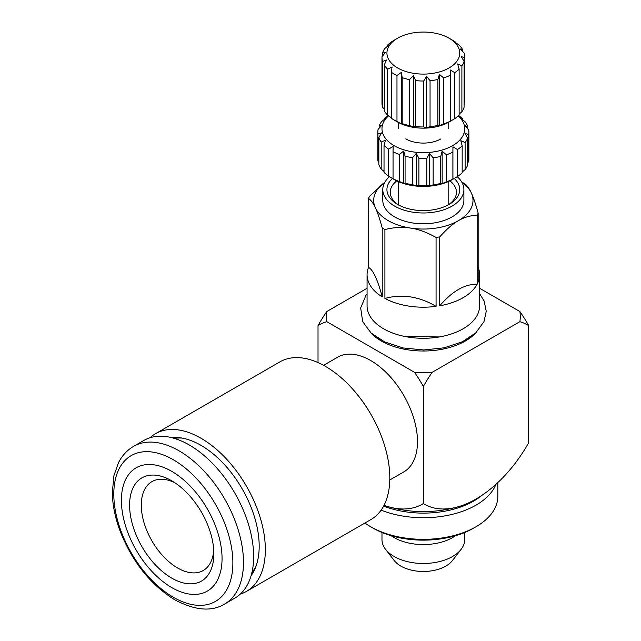 <?xml version="1.0" encoding="UTF-8"?>
<svg xmlns="http://www.w3.org/2000/svg" width="641" height="641" viewBox="0 0 641 641"><rect width="100%" height="100%" fill="white"/><g stroke="black" fill="none" stroke-linecap="round" stroke-linejoin="round"><path stroke-width="0.96" d="M450.262 121.285A36.417 21.025 180 0 1 397.596 121.998L394.087 119.971A41.377 23.893 -0 0 0 396.979 121.486L401.418 123.745L402.187 123.609A41.377 23.893 -0 0 0 409.503 125.588L413.413 126.998L415.656 126.549A41.377 23.893 -0 0 0 423.709 126.966L426.61 127.679L430.055 126.654A41.377 23.893 -0 0 0 437.867 125.444L439.414 125.708L443.644 123.897A41.377 23.893 -0 0 0 450.262 121.221L450.262 75.269L450.262 121.317L454.773 118.617A41.377 23.893 -0 0 0 459.132 115.076L459.132 69.124L457.642 63.964L461.897 65.807L461.897 111.758A41.377 23.893 -0 0 0 464.084 107.271L464.084 61.32L461.232 56.6L464.717 57.658L464.717 103.61A41.377 23.893 -0 0 0 464.725 103.073L464.725 57.129A41.377 23.893 180 0 1 464.717 57.658M464.717 103.61L464.084 104.411M461.897 111.758L459.132 114.098M396.979 121.486L396.979 75.534A41.377 23.893 180 0 1 391.282 72.225L391.282 118.176A41.377 23.893 -0 0 0 394.087 119.971M391.282 117.76L387.645 115.156A41.377 23.893 -0 0 1 384.263 110.917L384.263 64.965A41.377 23.893 180 0 0 387.645 69.204L387.645 115.156M384.263 109.05L382.637 107.359A41.377 23.893 -0 0 1 381.972 103.073A41.377 23.893 -0 0 1 381.972 102.704M455.591 42.586L455.591 42.154A41.377 23.893 180 0 0 452.61 40.239L449.093 38.212A36.417 21.025 180 0 1 450.495 67.081A36.417 21.025 180 0 1 400.641 69.508A36.417 21.025 180 0 1 393.654 40.904A36.417 21.025 180 0 1 397.596 38.212A36.417 21.025 180 0 1 449.093 38.212M462.522 51.336L462.522 49.437A41.377 23.893 180 0 0 459.188 45.191L454.757 42.01L455.591 42.154M464.725 57.129A41.377 23.893 180 0 0 464.108 53.003L460.23 48.972L462.522 49.437M464.084 61.32A41.377 23.893 180 0 1 461.897 65.807M454.773 118.617L454.773 72.665A41.377 23.893 180 0 0 459.132 69.124M443.644 123.897L443.644 77.946A41.377 23.893 180 0 0 450.262 75.269L450.262 69.965L454.773 72.665M437.867 125.444L437.867 79.5L439.414 74.348L439.414 125.708M439.414 74.348L443.644 77.946M430.055 126.654L430.055 80.702A41.377 23.893 180 0 0 437.867 79.5M423.709 126.966L423.709 81.014L426.61 76.319L426.61 127.679M426.61 76.319L430.055 80.702M415.656 126.549L415.656 80.598A41.377 23.893 180 0 0 423.709 81.014M409.503 125.588L409.503 79.644L413.413 75.638L413.413 126.998M413.413 75.638L415.656 80.598M402.187 123.609L402.187 77.657A41.377 23.893 180 0 0 409.503 79.644M396.979 75.534L401.418 72.393L401.418 123.745M401.418 72.393L402.187 77.657M387.645 69.204L392.084 66.96L391.282 72.225M382.637 107.359L382.637 61.408L386.531 60.014L384.263 64.965M382.637 61.408A41.377 23.893 180 0 1 381.972 57.129A41.377 23.893 180 0 1 381.972 56.761L385.441 52.394L382.565 53.091L382.565 56.007M382.565 53.091A41.377 23.893 180 0 1 384.696 48.596L388.943 45.014L387.428 45.271L387.428 46.272M387.428 45.271A41.377 23.893 180 0 1 389.608 43.3A41.377 23.893 180 0 1 392.108 41.465L396.242 38.997M388.558 115.821A41.377 23.893 0 0 0 396.194 146.781A41.377 23.893 0 0 0 450.359 146.853A41.377 23.893 0 0 0 458.243 115.917M388.109 115.492A45.519 26.281 0 0 0 384.736 118.216L386.066 118.008L381.74 121.478A45.519 26.281 0 0 0 379.168 125.804L381.772 125.243L378.07 129.442A45.519 26.281 0 0 0 377.829 132.134A45.519 26.281 0 0 0 377.95 134.017L381.571 132.887L378.855 137.679A45.519 26.281 0 0 0 381.195 142.046L385.481 140.187L384.023 145.363A45.519 26.281 0 0 0 388.59 149.105L393.117 146.436L393.053 151.749A45.519 26.281 0 0 0 399.407 154.481L403.726 151.004L405.072 156.204A45.519 26.281 0 0 0 412.588 157.662L416.273 153.455L418.885 158.287A45.519 26.281 0 0 0 426.818 158.335L429.51 153.536L433.148 157.798A45.519 26.281 0 0 0 440.712 156.428L442.146 151.244L446.432 154.777A45.519 26.281 0 0 0 452.891 152.125L452.931 146.813L457.45 149.537A45.519 26.281 0 0 0 462.169 145.852L460.799 140.659L465.118 142.574A45.519 26.281 0 0 0 467.618 138.232L464.989 133.408L468.667 134.594A45.519 26.281 0 0 0 468.867 132.134A45.519 26.281 0 0 0 468.715 130.019L465.078 125.764L467.754 126.365A45.519 26.281 0 0 0 465.35 122.006L461.055 118.481L462.473 118.705A45.519 26.281 0 0 0 458.644 115.54M440.904 138.889L440.904 138.889A24.831 14.334 0 0 1 405.793 138.889M393.117 178.855A41.377 23.893 0 0 0 394.087 179.432A41.377 23.893 0 0 0 452.61 179.432A41.377 23.893 0 0 0 452.931 179.24L457.45 176.563A45.519 26.281 0 0 0 462.169 172.886L462.169 145.852M467.618 162.838L468.667 161.62A45.519 26.281 0 0 0 468.867 159.16L468.867 132.134M462.169 172.012L465.118 169.609A45.519 26.281 0 0 0 467.618 165.266L467.618 138.232M452.61 179.432L453.483 178.927L452.931 179.248L452.931 146.813M442.146 151.244L442.146 183.679L446.432 181.812A45.519 26.281 0 0 0 452.891 179.151L452.891 152.125M442.146 183.679L440.712 183.454A45.519 26.281 0 0 1 433.148 184.824L429.51 185.97L426.818 185.361A45.519 26.281 0 0 1 418.885 185.313L416.273 185.89L412.588 184.696A45.519 26.281 0 0 1 405.072 183.23L403.726 183.438L399.407 181.515A45.519 26.281 0 0 1 393.053 178.775L393.053 151.749M393.117 178.871L388.59 176.131A45.519 26.281 0 0 1 384.023 172.389L384.023 145.363M384.023 171.435L381.195 169.08A45.519 26.281 0 0 1 378.855 164.705L378.855 137.679M378.855 162.133L377.95 161.051A45.519 26.281 0 0 1 377.829 159.16L377.829 132.134M462.473 119.627L462.473 118.705M467.754 128.873L467.754 126.365M468.667 161.62L468.667 134.594M465.118 169.609L465.118 142.574M457.45 176.563L457.45 149.537M446.432 181.812L446.432 154.777M440.712 156.428L440.712 183.454M433.148 184.824L433.148 157.798M429.51 153.536L429.51 185.97M426.818 158.335L426.818 185.361M418.885 185.313L418.885 158.287M416.273 153.455L416.273 185.89M412.588 157.662L412.588 184.696M405.072 183.23L405.072 156.204M403.726 151.004L403.726 183.438M399.407 154.481L399.407 181.515M388.59 149.105L388.59 176.131M381.195 142.046L381.195 169.08M377.95 134.017L377.95 161.051M379.168 125.804L379.168 128.176M384.736 118.216L384.736 119.05M479.62 293.642L484.131 301.054L486.247 311.342L484.011 321.622L475.758 332.871L462.369 341.765L444.205 347.815L423.749 349.962L403.109 347.951L384.728 341.957L371.075 333L362.686 321.614L360.667 307.96L366.171 294.812L367.069 294.115M391.186 535.708A41.377 23.893 0 0 0 452.61 537.567A41.377 23.893 0 0 0 455.503 535.708M381.972 532.479L381.972 539.594A41.377 23.893 0 0 0 385.578 549.345A41.377 23.893 0 0 0 452.61 556.484A41.377 23.893 0 0 0 461.119 549.345A41.377 23.893 0 0 0 464.725 539.594L464.725 532.479M385.578 549.345L394.295 560.603A31.826 18.373 0 0 0 445.848 566.099A31.826 18.373 0 0 0 452.402 560.603L461.119 549.345M396.795 180.858A33.1 19.11 0 0 0 390.241 192.268A33.1 19.11 0 0 0 398.822 205.112M447.867 205.112A33.1 19.11 0 0 0 456.448 192.268A33.1 19.11 0 0 0 449.902 180.858M392.428 178.462A36.417 21.025 0 0 0 397.596 204.431A36.417 21.025 0 0 0 449.093 204.431A36.417 21.025 0 0 0 454.269 178.47M457.225 176.7A40.551 23.413 180 0 1 463.9 189.568A40.551 23.413 180 0 1 452.025 206.122A40.551 23.413 180 0 1 407.828 211.201A40.551 23.413 180 0 1 382.797 189.568A40.551 23.413 180 0 1 389.488 176.684M382.797 189.568L382.797 200.377A40.551 23.413 0 0 0 407.828 222.01A40.551 23.413 0 0 0 452.025 216.938A40.551 23.413 0 0 0 463.9 200.377L463.9 189.568M461.905 182.316A49.653 28.669 180 0 1 471.311 192.957A49.653 28.669 180 0 1 458.459 220.648A49.653 28.669 180 0 1 410.496 228.068A49.653 28.669 180 0 1 375.386 207.796A49.653 28.669 180 0 1 384.792 182.316M477.184 215.248C470.286 215.488 464.044 217.291 458.459 220.648C452.834 223.789 446.593 229.198 439.734 236.866L439.734 305.789C452.25 291.246 464.733 284.035 477.184 284.171L477.184 215.248A56.272 32.491 0 0 0 478.162 213.132C475.654 204.014 473.37 197.292 471.311 192.957C469.268 188.422 466.985 185.297 464.453 183.598A56.272 32.491 0 0 0 463.139 182.813L461.712 181.988M477.184 284.171A56.272 32.491 180 0 1 439.734 305.789M439.734 236.866A56.272 32.491 0 0 1 436.072 237.434L436.072 306.358A56.272 32.491 180 0 1 384.912 298.442L384.912 229.518A56.272 32.491 0 0 1 382.236 227.972L382.236 296.895A56.272 32.491 180 0 1 367.069 274.709L367.069 305.789A56.272 32.491 0 0 0 401.811 335.812A56.272 32.491 0 0 0 463.139 328.769A56.272 32.491 0 0 0 479.62 305.789L479.62 274.709A56.272 32.491 180 0 1 478.162 282.056L478.162 213.132M478.162 267.361A56.272 32.491 180 0 1 479.62 274.709M367.069 274.709A56.272 32.491 180 0 1 368.527 267.361L368.527 198.438A56.272 32.491 0 0 1 369.512 196.322L384.824 182.26M383.606 506.11A71.175 41.088 0 0 0 473.675 501.078A71.175 41.088 0 0 0 482.064 495.237M381.115 510.14A74.484 43.003 0 0 0 476.015 505.132A74.484 43.003 0 0 0 495.958 484.308M364.929 523.024A74.484 43.003 0 0 0 370.682 526.75A74.484 43.003 0 0 0 476.015 526.75L476.015 526.75A74.484 43.003 0 0 0 497.833 496.342L497.833 482.585M473.675 528.104L476.015 526.75L473.675 528.104A71.175 41.088 0 0 1 373.022 528.104L370.682 526.75M384.912 298.442C402.011 293.762 419.062 296.398 436.072 306.358M436.072 237.434C426.658 232.234 418.124 229.117 410.496 228.068C402.812 226.778 394.287 227.259 384.912 229.518M382.236 227.972C379.712 218.797 377.429 212.067 375.386 207.796C373.326 203.253 371.043 200.136 368.527 198.438M368.527 267.361C373.11 269.901 377.677 279.748 382.236 296.895M251.889 572.717A79.444 45.872 -120 0 0 256.128 565.899M182.356 438.132A79.444 45.872 -120 0 0 174.328 438.388M251.12 575.642A82.312 47.522 -120 0 0 255.35 567.934A82.312 47.522 -120 0 0 242.138 488.795A82.312 47.522 -120 0 0 180.209 437.787A82.312 47.522 -120 0 0 171.419 437.595M149.986 437.755A91.03 52.562 60 0 1 155.459 433.725A91.03 52.562 60 0 1 246.497 486.279A91.03 52.562 60 0 1 246.497 591.395A91.03 52.562 60 0 1 240.263 594.119M155.459 433.725L279.917 361.869A91.03 52.562 60 0 1 370.955 414.423A91.03 52.562 60 0 1 370.947 519.547L246.497 591.395M323.569 365.33L337.575 357.245A66.207 38.228 60 0 1 403.782 395.473A66.207 38.228 60 0 1 403.782 471.92L389.776 480.005M318.016 362.59L318.016 325.596A103.417 59.709 60 0 1 326.83 321.694L414.535 372.333A103.417 59.709 60 0 1 423.348 386.411L423.348 503.57A103.417 59.709 60 0 1 388.847 506.863A103.417 59.709 60 0 1 384.031 505.308M414.535 372.333A96.919 55.959 0 0 0 432.162 372.333A103.417 59.709 120 0 0 423.348 386.411M432.162 372.333L519.867 321.694A96.919 55.959 0 0 0 519.867 311.518L479.62 288.282M318.016 325.596A103.417 59.709 -60 0 1 326.83 311.518L367.069 288.282M326.83 311.518A96.919 55.959 0 0 0 326.83 321.694M370.298 332.27A59.589 34.398 0 0 0 381.211 340.932A59.589 34.398 0 0 0 465.478 340.932L465.478 340.932A59.589 34.398 0 0 0 476.391 332.27M423.348 503.57A103.417 59.709 120 0 0 457.85 506.863A103.417 59.709 120 0 0 528.681 442.755L528.681 325.596A103.417 59.709 120 0 0 519.867 321.694M383.55 341.605A56.272 32.491 0 0 0 383.014 341.925M463.683 341.925A56.272 32.491 0 0 0 463.139 341.605M376.371 337.198A56.272 32.491 0 0 0 382.421 341.605M464.276 341.605A56.272 32.491 0 0 0 470.318 337.198M519.867 311.518A103.417 59.709 60 0 1 528.681 325.596M174.753 482.681A51.312 29.622 -120 0 0 151.917 481.639A51.312 29.622 -120 0 0 144.049 522.752A51.312 29.622 -120 0 0 177.573 567.966A51.312 29.622 -120 0 0 203.221 570.514A51.312 29.622 -120 0 0 213.741 550.21M171.716 578.102A59.589 34.406 -120 0 0 213.854 553.776A59.589 34.406 -120 0 0 171.716 480.798A59.589 34.406 -120 0 0 129.586 505.124A59.589 34.406 -120 0 0 171.716 578.102M171.716 587.565A71.175 41.088 -120 0 0 215.304 525.556A71.175 41.088 -120 0 0 128.136 475.237A71.175 41.088 -120 0 0 171.716 587.565M224.622 604.022L234.79 598.157A91.03 52.562 -120 0 0 234.79 493.041A91.03 52.562 -120 0 0 143.76 440.479L133.584 446.352C127.142 450.126 122.102 455.575 118.473 462.682L113.914 475.694L112.319 492.665C112.528 504.435 114.915 516.686 119.482 529.426C131.557 560.995 150.05 584.496 174.969 599.928C195.16 610.536 211.714 611.907 224.622 604.022A91.03 52.562 -120 0 0 224.622 498.906A91.03 52.562 -120 0 0 133.584 446.352M173.342 597.26A84.195 48.612 -120 0 0 224.903 523.913A84.195 48.612 -120 0 0 121.782 464.372A84.195 48.612 -120 0 0 173.342 597.26M381.972 57.129L381.972 103.073M397.596 38.212L396.226 39.005M394.087 179.432L393.069 178.839M441.641 336.517L439.494 336.942L405.032 336.509M398.518 122.295L398.518 128.753M398.518 181.651L398.518 204.912M448.171 122.191L448.171 128.753M448.171 181.651L448.171 204.912M388.847 506.863A127.447 127.447 0 0 0 457.85 506.863"/></g></svg>
